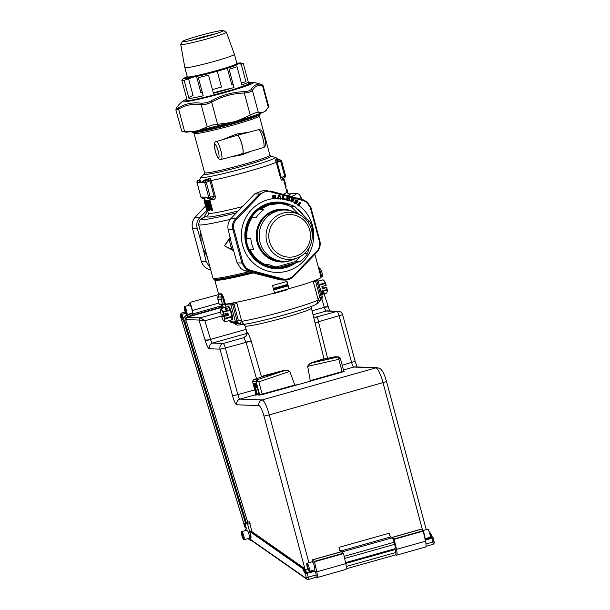<?xml version="1.0" encoding="UTF-8"?>
<svg xmlns="http://www.w3.org/2000/svg" width="610" height="610" viewBox="0 0 610 610"><rect width="100%" height="100%" fill="white"/><g stroke="black" fill="none" stroke-linecap="round" stroke-linejoin="round"><path stroke-width="0.91" d="M274.485 292.762A50.714 3.187 -15 0 0 288.66 288.766L287.493 284.405A50.714 3.187 165 0 1 273.318 288.4M286.715 281.5L287.493 284.405M287.668 289.315A37.652 2.364 165 0 1 286.189 289.758L286.12 289.506M286.189 289.758L286.342 289.064M287.889 285.884A50.714 3.187 165 0 1 273.715 289.88M287.531 285.137A49.944 3.134 165 0 1 273.501 289.094M286.57 189.222L287.066 189.657L286.57 189.222L286.586 189.618L286.128 189.13M287.066 189.657L287.432 191.761L286.7 189.321M287.607 191.685L287.462 192.158L287.127 191.647L285.732 187.605M287.478 191.578L287.462 192.158M285.205 182.733L283.65 178.006L286.128 186.546M285.221 185.15L285.587 184.738L286.037 186.553M285.587 187.079L285.434 185.211M285.236 185.143L285.373 184.677M286.692 191.448L286.944 191.952M285.602 187.56L285.099 184.769L285.526 184.632L283.498 178.082M285.739 186.439L285.594 186.912M285.541 186.424L285.396 186.896M287.089 191.487L286.555 189.458M285.747 187.682L283.238 178.311M284.977 184.815L283.215 178.227M283.055 194.308A40.725 2.554 -15 0 0 286.929 192.089L286.944 192.158M208.978 198.38L210.297 198.418L210.221 196.969L208.704 197.297L210.297 198.418L212.402 198.219L214.202 196.603L210.221 196.969L206.317 182.421L209.085 181.132L208.376 179.66L205.616 180.949L206.317 182.421L204.808 182.741L205.616 180.949L204.396 180.903L201.292 182.337L205.082 179.752L210.297 178.25L211.106 180.59L209.985 180.857L214.202 196.603L215.33 196.328C215.483 198.326 214.911 199.348 213.63 199.386L210.801 199.523L204.808 197.144L204.998 199.31M204.968 202.878L204.114 200.53L204.823 200.286L204.434 198.913L202.306 198.128A1.54 1.54 0 0 1 200.881 196.992L200.904 196.961M201.292 182.344L204.808 182.741L208.704 197.297L204.808 197.144L209.405 198.38L210.801 199.523M210.099 198.418A1.54 1.54 0 0 0 210.297 198.418L212.341 198.227L213.63 199.386M205.082 179.752L204.396 180.903L208.376 179.66L209.931 180.636L211.068 180.423M210.297 178.25L208.376 179.66M209.985 180.857L209.085 181.132M202.505 198.12L200.911 197L204.808 197.144L203.389 198.158M199.729 179.927L199.043 180.697L199.912 179.553L200.911 182.596L197.015 182.451L200.911 197L196.977 182.443L197.823 180.651L199.767 179.668M199.683 180.163L199.699 180.209C200.202 178.204 200.698 177.144 201.193 177.022A38.422 2.409 165 0 0 221.247 174.125A38.422 2.409 165 0 0 262.559 162.763A38.422 2.409 165 0 0 274.973 157.258C275.407 157.022 276.429 157.769 278.015 159.515L280.242 159.972L277.497 159.355L275.331 159.927L276.261 162.237L277.024 161.742L276.208 162.077M197.716 180.712A1.54 0.534 63.1 0 1 197.77 180.674A1.54 0.534 63.1 0 1 197.823 180.651L199.043 180.697L200.4 182.039A40.725 2.554 -15 0 0 201.224 182.07L200.911 182.596M277.497 159.355L278.015 159.507M283.185 178.242L282.216 180.064L283.017 178.318L284.725 177.449A1.54 0.534 -116.9 0 0 284.779 177.434A1.54 1.54 0 0 0 285.571 175.665L284.656 176L280.752 161.452L281.637 161.101L280.051 159.98L277.23 160.27L278.785 159.919M285.571 175.665L281.637 161.101M277.237 160.27L277.939 161.742L277.024 161.742L277.23 160.27L275.331 159.927M283.025 178.318L283.01 179.18M282.216 180.064C281.759 180.514 281.179 179.82 280.478 177.983L281.309 177.701L283.017 178.318L282.643 178.547M288.149 288.919L303.963 284.382A51.636 3.241 -15 0 0 321.043 277.237A51.636 3.241 -15 0 0 321.028 277.214L321.836 276.948L319.678 270.001L320.349 268.995L321.531 271.053L322.804 275.789L321.836 276.948M319.137 270.154L319.678 270.001L318.344 266.989L320.349 269.002L318.344 266.989M319.259 270.596L319.838 270.39M320.601 275.59A53.787 3.378 165 0 1 321.47 275.567M321.737 276.566A53.017 3.332 -15 0 0 320.845 276.513M223.801 304.55L222.429 304.062A53.787 3.378 165 0 1 219.173 303.963L220.111 304.504A53.017 3.332 -15 0 0 223.801 304.55L225.403 304.154A1.54 1.54 0 0 0 225.441 304.756L230.954 304.969L235.353 321.394L239.57 323.475L241.606 321.371A43.798 2.753 -15 0 0 304.306 305.175A43.798 2.753 -15 0 0 318.206 299.792L319.51 300.844L319.045 302.087L319.51 300.844M289.056 288.965L287.035 281.408A51.636 3.241 -15 0 1 272.54 285.488L274.561 293.044C251.877 299.129 235.49 302.827 225.403 304.154L223.512 297.093L221.872 294.165L222.734 297.306L223.512 297.093M225.326 303.871L224.198 303.879M222.772 297.962L223.428 297.985L225.014 303.91M222.429 304.062L221.163 299.327A53.787 3.378 165 0 1 217.862 299.205L219.135 303.94A53.787 3.378 165 0 0 219.173 303.963M219.127 303.933L217.862 299.197L217.854 296.826M222.871 298.93L221.163 299.327L221.148 296.94L222.734 297.306L224.335 304.413M218.601 293.829L218.586 293.646A51.636 3.241 -15 0 0 221.865 293.768M218.609 293.852L218.578 294.043A51.736 3.248 -15 0 0 221.872 294.165L221.148 296.94A53.169 3.34 165 0 1 217.862 296.818L218.586 293.646M285.693 187.247L285.571 186.782M286.349 189.268L285.968 188.932M286.06 189.077L286.319 189.565M278.8 199.028A36.577 35.769 92.2 0 0 277.946 198.921M273.814 198.669L275.057 198.715A36.577 35.769 92.2 0 0 273.875 198.7M250.969 151.295L241.834 154.856L231.198 156.816M236.97 135.588L236.154 134.154L222.65 139.675M236.154 134.154L249.276 132.118M192.768 131.615A36.577 2.295 -15 0 0 249.208 117.532A36.577 2.295 165 0 0 259.563 113.719M241.766 153.468L241.712 154.887M241.842 153.453L241.834 154.856M237.046 135.565L236.276 134.116M242.574 153.827A9.646 1.921 -105.7 0 0 242.62 153.811A9.646 1.921 -105.7 0 0 242.01 144.6A9.646 1.921 -105.7 0 0 237.381 135.237A9.646 1.921 -105.7 0 0 237.343 135.252M216.382 141.558L237.298 135.26A9.646 1.921 74.3 0 1 241.934 144.623A9.646 1.921 74.3 0 1 242.528 153.834L221.407 159.385A9.257 1.845 -105.7 0 0 220.828 150.54A9.257 1.845 -105.7 0 0 216.382 141.558C214.369 140.91 213.996 144.051 215.261 150.998C217.968 160.735 220.271 159.286 221.407 159.385M233.287 250.085L231.815 249.307L228.902 239.387L224.724 245.426L229.07 239.7L231.655 249.345L224.892 246.051L231.655 249.345M230.71 237.351L229.985 237.709L229.07 239.7M224.854 246.013L224.686 245.395L229.985 237.709M229.23 239.661L230.176 238.197M224.724 245.426L224.892 246.051L224.724 245.426M231.815 249.307L233.432 250.603L225.868 246.631M210.061 205.86L209.764 206.981L208.231 203.885L208.406 206.599C208.49 207.644 208.338 207.69 207.972 206.729L208.162 206.691C208.315 207.575 208.422 207.484 208.46 206.432C208.422 207.484 208.315 207.575 208.162 206.691L208.33 205.852M210.175 207.11L208.269 203.587M211.456 209.855L209.016 200.728L208.62 200.781L209.992 205.898C210.336 207.087 210.259 207.446 209.764 206.981M208.62 200.781L209.016 200.728M208.872 206.386L209.314 206.577L208.872 206.386L209.192 210.297L209.84 210.442L209.596 206.92L208.666 206.317L210.953 209.924L211.716 210.054L210.953 209.924M208.246 204.563L207.133 200.4L206.188 200.736L207.972 206.729M209.108 210.381L208.612 210.191L208.666 206.317M206.203 200.72L207.019 200.316L206.554 200.713M206.607 200.842L208.162 206.691M208.506 203.016L208.262 203.458M209.962 205.326L209.909 206.836M209.619 204.625L208.635 202.695L208.292 203.549M208.628 200.499L209.138 200.431M207.598 210.336L205.074 200.926M207.613 210.412L205.021 200.728M204.381 200.797L204.823 203.282L204.175 200.423M204.396 200.461L206.744 210.183L207.492 210.297M206.897 210.153L206.02 207.728M206.874 210.092L205.959 207.522L206.744 210.183L207.369 210.282M207.141 210.267L205.501 205.776M204.342 200.827L205.303 205.052M205.555 205.456L206.058 205.478M204.777 199.943L204.304 200.309M205.593 205.151L205.059 201.43M205.212 200.858L204.808 200.301M207.179 209.352L205.707 205.585M209.87 200.027L209.161 200.591L211.655 209.916L212.562 210.076L209.87 200.027M204.823 200.286L204.335 200.438M208.65 210.412L205.73 200.507L208.65 210.412M208.117 210.389L205.318 200.492M209.985 210.717L209.215 210.549L209.985 210.717M212.623 210.397L211.586 210.297L212.623 210.397M205.555 206.043L195.269 217.145L195.36 217.938M206.904 210.374L200.057 217.328L195.269 217.145C192.577 220.309 191.631 223.977 192.455 228.148L192.882 227.621M200.057 217.328C197.022 220.477 196.085 224.144 197.236 228.331L192.455 228.148L201.391 261.507L201.979 261.576M197.236 228.331L203.031 248.461L206.18 261.69L201.391 261.507C202.794 265.625 205.433 268.286 209.299 269.49L209.23 269.475M206.18 261.69L210.175 267.828M201.186 241.583L200.576 231.998M235.963 213.02A49.212 3.088 165 0 1 203.953 217.381L207.591 210.694M207.278 257.023L203.031 248.461M178.707 104.928L182.337 101.329A37.035 2.326 165 0 0 207.987 97.013A37.035 2.326 165 0 0 253.455 82.266L261.751 84.462L263.123 85.652L268.774 106.735L264.915 111.424L262.834 112.423L258.343 112.492C256.726 112.263 254.027 113.155 250.237 115.153L237.778 120.65L231.045 122.549L212.76 124.966L207.125 126.918L201.193 104.79L207.27 103.982L211.67 102.213L210.862 101.008L207.011 102.632L201.643 103.273C193.202 102.083 185.547 103.563 178.677 107.711C176.519 108.923 175.825 108.9 176.587 107.634L178.745 104.889L176.587 107.634M210.862 101.008C221.239 95.244 232.311 92.125 244.076 91.653C247.805 91.416 250.184 90.638 251.213 89.312C253.996 85.004 257.412 83.364 261.461 84.394L261.751 84.462M207.125 126.918L198.662 130.502L194.003 131.402L184.555 131.28L178.623 109.152C185.425 105.004 192.943 103.555 201.193 104.79L201.643 103.273M176.374 107.886L175.878 109.922L178.623 109.152L178.677 107.711M213.782 92.743L219.249 91.752M263.123 85.652L262.483 85.53C258.404 84.447 255.049 86.056 252.41 90.364C251.244 91.767 248.544 92.651 244.305 93.025L244.076 91.653M258.343 112.492L252.41 90.364L251.213 89.312M268.415 107.657L262.483 85.53L261.461 84.394M184.555 131.28L182.184 131.196M175.878 109.93L181.742 131.089M181.719 131.089L186.027 132.225L194.003 131.402M231.045 122.549L198.662 130.502M237.778 120.65C249.52 117.25 257.87 114.512 262.834 112.423M264.915 111.424L266.364 110.219M189.42 38.659A21.327 1.342 165 0 1 210.74 32.734A21.327 1.342 165 0 1 223.512 30.5A21.327 1.342 165 0 1 216.519 33.52A21.327 1.342 165 0 1 194.01 39.726A21.327 1.342 165 0 1 182.382 41.518A21.327 1.342 165 0 1 189.42 38.659M190.678 40.481A23.637 1.487 165 0 1 215.803 33.748M223.512 30.5L226.325 32.116A23.637 1.487 165 0 1 226.394 32.185A23.637 1.487 165 0 1 218.578 35.464A23.637 1.487 165 0 1 194.232 42.204A23.637 1.487 165 0 1 180.735 44.423A23.637 1.487 165 0 1 180.758 44.324L182.382 41.518M226.394 32.185L234.423 54.328A25.666 1.609 165 0 1 234.431 54.336A25.666 1.609 165 0 1 225.936 57.889A25.666 1.609 165 0 1 199.569 65.194A25.666 1.609 165 0 1 184.845 67.618A25.666 1.609 165 0 1 184.845 67.611L180.735 44.423M184.845 67.618L187.308 76.807A25.666 1.609 -15 0 0 202.032 74.374A25.666 1.609 -15 0 0 228.399 67.069A25.666 1.609 -15 0 0 236.886 63.524L234.431 54.336M236.878 63.47L237.748 63.974A26.428 1.662 165 0 1 229.085 67.718A26.428 1.662 165 0 1 201.201 75.411A26.428 1.662 165 0 1 186.79 77.63L187.293 76.761M196.542 76.463L200.926 92.827L202.306 92.438M212.433 89.586L221.491 87.032L217.267 71.263M186.652 98.362A31.888 2.005 -15 0 0 186.66 98.416A31.888 2.005 -15 0 0 186.683 98.462L181.81 80.276A31.888 2.005 -15 0 0 184.121 80.36L188.993 98.553A31.888 2.005 -15 0 0 203.214 95.8L198.334 77.615A31.888 2.005 -15 0 0 208.551 75.106L213.424 93.292A31.888 2.005 -15 0 0 233.988 87.504L229.116 69.311A31.888 2.005 -15 0 0 232.837 68.129A31.888 2.005 165 0 0 237.015 66.719L241.888 84.904A31.888 2.005 -15 0 0 248.262 81.908A31.888 2.005 -15 0 0 248.232 81.862L243.359 63.676L239.905 64.126A29.966 1.883 165 0 0 241.019 62.998L243.146 63.562A31.888 2.005 165 0 1 243.359 63.676M232.494 87.962A31.888 2.005 -15 0 0 213.309 92.88M233.119 84.249L231.701 84.523L227.347 68.274M241.293 82.67L245.921 81.778L241.087 63.722M236.916 63.493L240.904 63.577M236.833 63.326A29.966 1.883 165 0 1 241.019 62.998M187.255 76.608L183.473 78.415L184.86 78.85L190.938 77.92L184.121 80.36M188.711 97.493L193.027 95.419L188.498 78.53M188.459 78.37L188.33 77.889M181.81 80.276L183.473 78.415M183.366 78.553L187.072 77.15M249.986 270.138L246.249 268.27L243.024 263.116L233.927 229.169C232.913 225.487 233.744 222.261 236.405 219.478L260.63 194.399C263.154 191.807 266.296 190.922 270.07 191.746L303.383 200.614L306.876 202.474L310.345 207.636L319.442 241.59C320.105 245.25 319.282 248.483 316.964 251.274L292.739 276.353C289.88 278.923 286.731 279.807 283.299 279.014L249.986 270.138L249.787 271.015L245.555 268.903L241.88 263.032L243.024 263.116M280.303 279.914L244.999 270.832L240.927 268.652L237.092 262.849L241.88 263.032L232.944 229.673L233.927 229.169M237.092 262.849L231.304 242.719L228.155 229.49L232.944 229.673C231.792 225.487 232.73 221.819 235.765 218.67L236.405 219.478M228.155 229.49C227.37 225.319 228.308 221.651 230.976 218.487L235.765 218.67L259.563 194.026L260.63 194.399M270.07 191.746L270.283 190.999L303.056 199.729L303.383 200.614M230.976 218.487L254.774 193.843L259.563 194.026L267.645 190.64M293.227 276.734L284.832 280.082L282.521 279.731L283.299 279.014M293.25 276.704L292.739 276.353L293.25 276.704L317.048 252.067L316.964 251.274M319.869 241.064L319.442 241.59M270.291 191.006L303.025 199.722L307.021 201.819L310.932 207.705L310.345 207.636M298.694 205.57L300.326 202.573L299.35 202.322L298.099 204.945M300.433 203.107L298.9 205.875L297.939 205.623L297.993 204.808A37.035 36.219 -87.8 0 0 295.53 203.229L295.751 202.703L297.032 202.97L297.001 201.902L297.413 202.146L298.023 201.43L295.926 199.767L294.249 202.871L294.92 203.687L295.53 203.229M272.8 197.739L273.341 198.601L272.708 195.703L275.346 195.475L275.69 195.962C275.606 197.137 275.217 197.32 274.508 196.496L275.69 195.962M273.928 196.611L273.951 197.678L273.745 196.664L274.508 196.496M274.134 197.632L275.674 197.51L274.805 197.388M298.9 205.524L299.075 205.593A37.035 36.219 -87.8 0 1 302.4 208.429A37.035 36.219 -87.8 0 1 303.887 260.775A37.035 36.219 -87.8 0 1 252.685 262.392A37.035 36.219 -87.8 0 1 243.146 223.862A37.035 36.219 -87.8 0 1 273.242 198.646L275.979 198.41L275.857 197.327M272.594 196.725L272.96 197.762L273.051 196.71L273.044 197.693C273.974 199.127 274.851 199.18 275.682 197.838L275.979 198.41A37.035 36.219 -87.8 0 1 277.634 198.372L278.419 195.261L277.619 198.448L277.931 199.089L279.784 198.761L280.829 199.234L281.065 198.547A37.035 36.219 -87.8 0 1 282.453 198.708L282.613 195.703L282.75 199.47L284.931 199.867L285.343 199.234A37.035 36.219 -87.8 0 1 286.624 199.539L287.119 196.618L286.83 200.332L288.949 200.98L286.723 199.927L287.333 196.824L289.659 197L289.834 198.006L289.033 198.212L289.399 198.753L289.132 198.273M281.065 198.547L279.845 195.33L278.419 195.261M282.613 195.703L283.597 195.482L283.802 198.296L285.038 198.57L285.343 199.226M289.491 196.923L287.119 196.618M289.399 198.753L288.949 200.98M291.488 198.067L290.665 200.865L291.915 197.846L293.967 198.761L294.028 199.76L293.212 199.867L293.509 200.438L293.296 199.935M293.517 200.438L292.983 201.239L292.06 200.827L291.336 201.91L290.665 200.865A37.035 36.219 -87.8 0 0 289.43 200.408M272.708 195.703L275.346 195.475M283.437 198.372L283.315 196.016L283.192 198.38L283.802 198.296M283.612 198.303L283.924 195.932M283.192 198.38L284.748 199.104L282.887 199.012L283.315 196.016M282.887 199.012L283.048 195.97M299.457 202.451L297.962 205.219L299.35 202.322M298.458 205.478L299.838 202.939M289.414 197.167L289.27 197.739L287.661 197.686L288.743 199.005L287.775 198.708L287.386 199.317L288.812 200.454L287.013 199.905L287.516 196.946L289.308 197.495M287.013 199.905L286.83 200.332M287.821 199.874L288.721 200.149M290.795 200.972L291.618 198.174M292.091 197.892L293.806 198.654M293.7 198.89L293.494 199.439L291.908 199.188L292.83 200.614L291.9 200.202L291.016 201.285L291.984 198.128M291.847 198.448L293.562 199.211M275.85 198.387L273.341 198.601M279.784 198.761L278.961 198.723M288.965 200.858L287.005 199.996M296.094 199.836L297.718 200.789M297.588 201.01L297.329 201.529L295.774 201.094L296.536 202.604L295.659 202.085L294.66 203.038L295.964 200.057M294.66 203.038L295.644 200.194L297.421 201.308M295.644 200.194L294.508 202.878M254.774 193.843L263.284 190.472M282.704 195.497L283.909 195.818M289.376 197.251L289.933 197.396M284.351 203.786A32.429 31.712 92.2 0 0 249.284 220.157A32.429 31.712 92.2 0 0 255.491 259.021A32.429 31.712 92.2 0 0 292.8 263.634M287.935 197.335L288.484 197.594M289.369 198.029L289.765 198.235M291.847 199.401L293.318 200.339M296.056 202.314L296.978 203.069M279.304 195.589L280.775 198.601L279.578 195.467L278.839 195.566L278.084 198.601L279.837 198.204L280.501 198.723M278.084 198.601L278.839 195.566M288.736 199.104L287.767 198.799L288.736 199.104M274.729 196.321L273.326 196.687L273.524 197.701L273.562 196.611L274.729 196.321M277.916 198.959L277.855 198.456L277.916 198.959M282.758 199.348L284.931 199.737L282.758 199.348M289.041 198.143L287.996 197.442L289.262 197.831L289.498 198.281L289.041 198.143M293.227 199.798L292.266 198.99L293.227 199.798M295.133 203.244L295.492 202.39L295.133 203.244M297.017 201.841L296.147 200.942L297.017 201.841M275.163 220.538A21.327 20.862 -87.8 0 1 304.657 221.033A21.327 20.862 -87.8 0 1 304.123 251.19A21.327 20.862 -87.8 0 1 274.63 250.695A21.327 20.862 -87.8 0 1 275.163 220.538M273.12 218.86A23.637 23.111 -87.8 0 1 299.319 214.598A23.637 23.111 -87.8 0 1 305.206 252.83A23.637 23.111 -87.8 0 1 297.695 257.794A23.637 23.111 -87.8 0 1 269.734 248.689A23.637 23.111 -87.8 0 1 273.12 218.86M297.695 257.794L293.524 259.494A25.666 25.102 -87.8 0 1 283.299 261.309A25.666 25.102 -87.8 0 1 260.813 244.846A25.666 25.102 -87.8 0 1 266.837 217.221A25.666 25.102 -87.8 0 1 285.221 210.015A25.666 25.102 -87.8 0 1 295.286 212.593L299.319 214.598M285.221 210.015L283.238 209.939A25.666 25.102 92.2 0 0 264.854 217.145A25.666 25.102 92.2 0 0 258.823 244.77A25.666 25.102 92.2 0 0 281.309 261.233L283.299 261.309M291.176 260.317A26.428 25.849 -87.8 0 1 260.249 249.719A26.428 25.849 -87.8 0 1 264.168 216.588A26.428 25.849 -87.8 0 1 293.006 211.594M298.824 214.354L290.978 206.432L294.912 206.577A31.888 31.186 -87.8 0 0 284.428 203.786L279.144 203.557L269.063 204.876L259.929 209.436L263.863 209.581A31.888 31.186 -87.8 0 0 260.234 212.654A31.888 31.186 92.2 0 0 256.238 217.473L252.304 217.328A31.888 31.186 92.2 0 0 246.898 238.426L250.832 238.571A31.888 31.186 92.2 0 0 253.691 249.261L249.757 249.109A31.888 31.186 92.2 0 0 264.915 264.42L268.85 264.565A31.888 31.186 92.2 0 0 279.342 267.355L275.407 267.21A31.888 31.186 92.2 0 0 276.749 267.287A31.888 31.186 92.2 0 0 278.099 267.31M294.912 206.577L310.071 221.887A31.888 31.186 -87.8 0 1 312.938 232.57L312.274 235.582M312.053 232.54L312.938 232.57M304.443 253.554L307.531 253.668A31.888 31.186 -87.8 0 1 303.528 258.488A31.888 31.186 92.2 0 1 299.906 261.56L279.342 267.355M294.683 261.781A31.888 31.186 92.2 0 0 298.862 258.312A31.888 31.186 92.2 0 0 300.745 256.276M291.649 207.11A31.888 31.186 92.2 0 0 278.778 203.549M279.144 203.557L278.412 203.534A31.888 31.186 92.2 0 0 255.56 212.478A31.888 31.186 92.2 0 0 248.072 246.814A31.888 31.186 92.2 0 0 276.017 267.264L276.749 267.287M307.775 221.796L310.071 221.887M309.354 247.317L307.531 253.668M276.383 267.271A31.888 31.186 92.2 0 0 277.359 267.279M280.165 267.134A31.888 31.186 92.2 0 0 290.162 264.382M276.307 266.951L295.972 261.415L299.906 261.56M279.715 267.256A31.888 31.186 92.2 0 0 292.022 263.856M185.806 315.721L189.901 314.562A3.073 0.61 74.3 0 1 189.748 314.02M188.101 305.511L190.114 302.636L192.516 310.482L192.928 313.875L191.7 315.477M189.984 302.392L218.418 294.668M190.816 313.532L191.189 315.622M185.76 313.265L181.841 314.371L181.864 312.96L181.162 313.403L180.987 314.676L181.91 317.696L182.764 317.368L181.841 314.371L180.514 315.279L180.728 316.971L244.999 527.269M187.125 314.539L185.211 316.681L184.96 317.818L185.722 319.892A3.073 0.61 74.3 0 1 186.5 321.813L247.751 522.221M250.58 535.191L247.141 522.389L244.587 523.815L245.845 527.536M190.625 313.776L187.727 314.592L185.631 315.904M244.587 523.815L246.135 523.38M246.623 528.046L244.915 526.979L245.563 527.002M181.75 312.991L180.758 313.921A1.54 1.487 37.9 0 0 180.514 315.279M181.826 314.318L180.987 314.676M220.179 307.455L219.829 306.296M220.69 307.31L222.01 304.687M192.928 313.875L221.918 305.709M236.512 302.263L236.932 303.452L232.662 304.588L237.061 321.012L229.879 321.188L229.688 320.463M237.099 322.492A1.54 1.54 0 0 1 236.749 322.515L238.418 320.7L233.981 304.161L231.983 303.117L232.662 304.588L230.954 304.969A1.54 1.502 92.2 0 1 231.747 303.178M229.657 320.471L229.879 321.188A1.54 1.502 -87.8 0 0 231.274 322.316L234.316 323.43C238.617 325.938 235.513 324.947 242.574 324.726L237.061 322.499M237.168 322.469L237.061 321.012L241.369 319.991L241.606 321.371C242.391 323.567 243.741 324.482 245.655 324.123C257.717 322.164 286.517 314.722 302.857 309.346M225.441 304.146A1.54 1.502 92.2 0 0 225.479 304.764L226.104 307.104M236.749 322.515L232.105 322.347M245.411 324.185L242.734 324.703M243.039 324.627L239.57 323.475L234.4 323.285M316.575 303.993L318.329 302.979L321.394 298.748L321.264 297.291L322.332 296.887M245.304 324.207C263.444 321.211 311.169 308.065 316.681 303.925L318.206 299.8L313.372 281.919L315.538 281.187L315.507 280.31M318.359 302.957L319.045 302.087M316.552 279.891L316.864 280.875L315.538 281.187L319.968 297.726L321.264 297.291L316.864 280.875L317.932 280.47A1.54 1.502 -87.8 0 0 317.284 279.578A1.54 1.54 0 0 1 317.962 280.478L322.362 296.902A1.54 1.54 0 0 1 321.401 298.748L319.968 297.726L317.81 298.458M313.197 281.202L313.372 281.919M321.295 298.778L319.465 300.974M272.883 293.502L272.952 293.768A43.798 2.753 -15 0 0 287.745 289.597L287.6 289.079M255.56 386.648L256.551 386.374L255.544 386.656L255.483 385.924L254.622 386.115A0.77 0.755 92.2 0 0 255.544 386.656A0.77 0.77 0 0 1 255.315 386.679L255.262 386.679M256.337 385.688L255.483 385.924L253.829 383.156L256.375 394.251L257.229 394.06L255.567 387.838L254.187 386.099L255.506 386.656L255.567 387.838L255.506 386.656M257.397 386.732L256.917 386.206L257.115 386.938M256.169 383.751L255.689 383.225L253.829 383.156L255.14 383.713L255.201 384.887L255.163 383.705M254.904 383.728L255.819 383.766M255.887 383.957L256.482 386.191A0.77 0.755 92.2 0 0 257.039 386.732A0.77 0.77 0 0 1 256.467 386.183L255.773 383.606M262.163 394.197L258.861 395.211L262.33 394.556L262.14 394.106L259.159 394.639L256.917 386.206L256.467 386.183M256.375 394.251L255.933 394.174M253.455 379.725L252.555 381.563L255.948 394.235A0.77 0.755 92.2 0 1 255.422 395.181L257.565 394.815L257.229 394.06L258.884 393.595M252.563 381.563L256.124 381.7L257.092 379.832L256.124 381.7L258.853 381.837L257.115 379.839M294.691 385.055L262.14 394.106L258.853 381.837L289.803 371.391L294.813 385.116L289.803 371.391C287.211 370.468 284.496 370.514 281.683 371.528L263.314 376.309M289.902 371.353C287.219 370.11 284.481 369.995 281.675 371.025L281.683 371.528L257.092 379.832L253.539 379.694L263.497 376.24L263.741 375.676L263.116 376.37M281.675 371.025L263.741 375.676M253.493 379.702L252.555 381.563L253.493 379.702L263.383 376.271M252.555 381.578L255.895 394.22L255.605 395.021L257.534 394.38M310.254 380.762L307.692 366.351L338.817 359.313L338.428 356.919L338.809 356.888L334.867 356.789L324.375 359.092L313.06 362.698C310.856 363.217 309.064 364.437 307.692 366.351L310.254 380.762L307.623 381.936A33.123 2.082 -15 0 1 297.886 384.674L294.813 385.116M251.175 340.876L246.036 342.134L243.733 337.696C246.387 336.674 247.462 334.768 246.951 331.962C247.98 332.808 249.391 335.774 251.175 340.876L261.507 376.927M307.592 366.374C308.858 364.162 310.559 362.805 312.686 362.302L313.7 362.515L338.428 356.919L335.119 356.751M313.06 362.698L312.686 362.302M324.398 359.092L323.818 358.756L313.304 362.111M343.682 370.979L342.103 371.574L338.817 359.313L340.205 358.017L338.458 356.926L340.205 358.017M307.623 381.936L342.34 372.016L342.103 371.574L310.322 380.655M254.736 389.874L237.847 394.632L225.342 347.967L251.221 341.028M225.86 314.859L204.876 320.768L198.967 320.059L200.233 317.787L186.759 317.291L185.524 319.556L198.967 320.059L204.998 339.793C205.921 340.212 207.774 340.075 210.557 339.373A4.613 0.915 -105.7 0 0 212.493 343.079L223.191 343.483A4.613 0.915 -105.7 0 1 225.342 347.967L220.035 349.156A4.613 4.506 -87.8 0 1 223.191 343.483L243.733 337.696L245.761 336.057M199.188 319.991L200.37 317.779L204.876 320.768L210.557 339.373A4.613 0.496 -17 0 0 205.471 341.333A9.219 1.838 -105.7 0 0 209.329 348.752A4.613 4.506 -87.8 0 1 212.493 343.079L246.958 333.373M186.782 317.284L221.216 307.585L223.878 307.684A3.843 0.762 74.3 0 1 222.292 304.672M220.37 306.144L220.721 307.303M247.172 522.389L249.284 521.794L251.991 531.699M249.315 521.779L247.141 522.389L245.235 524.272L246.295 529.022L245.662 529L245.761 530.486M248.422 538.516A4.613 0.915 -105.7 0 0 249.17 539.575L250.603 540.536L249.719 536.144L250.428 536.64L250.489 535.214M305.511 570.495L306.006 571.067M327.966 306.83L324.352 307.318C326.968 306.502 328.012 305.823 327.494 305.282M324.101 293.867L329.636 310.94M327.593 358.383L318.443 321.737L314.989 323.064M314.951 322.911L318.443 321.737C318.084 319.038 317.413 317.528 316.445 317.215L315.5 317.375M342.34 372.016L344.231 371.299L342.134 371.673M342.485 552.584A4.613 0.915 -105.7 0 0 341.989 551.981L340.639 551.036A3.843 0.762 74.3 0 1 339 547.361L340.243 551.989M340.639 551.036L390.796 536.907A3.843 0.762 74.3 0 1 389.157 533.239L339 547.361M395.783 554.749L395.905 552.477L394.975 548.741A4.613 0.915 -105.7 0 0 394.67 544.341L394.113 542.259A4.613 0.915 -105.7 0 0 392.146 537.852L341.989 551.981M390.796 536.907L392.146 537.852M316.148 577.274L316.483 577.51A7.686 1.533 -105.7 0 0 316.887 577.617A7.686 1.533 -105.7 0 0 316.788 571.822L314.546 561.734L312.167 559.896L341.165 551.722A3.073 0.61 -105.7 0 1 341.325 551.768L312.335 559.934L312.213 562.214M316.887 577.617L345.885 569.45A7.686 1.533 -105.7 0 0 345.779 563.655L343.537 553.567L341.325 551.768M396.21 555.047C397.255 555.451 397.354 553.552 396.515 549.366L394.129 538.92L423.119 530.753L425.505 541.2A7.686 1.533 -105.7 0 1 425.612 546.995L396.614 555.161L395.875 554.818M251.289 536.038L250.23 536.716L251.076 539.919M303.208 569.626L302.469 568.39L303.193 568.184A3.073 0.61 -105.7 0 1 303.933 569.42A1.54 0.785 -22.6 0 1 305.313 569.671L306.151 571.791L304.741 571.356L303.933 569.42L303.208 569.626L304.375 572.424L305.541 573.598L306.296 578.41L251.038 539.842M250.245 536.51L251.068 537.303L249.726 531.478L250.451 531.272A1.54 1.464 -55 0 1 251.671 531.47L304.405 568.383L305.313 569.671A1.54 0.785 -22.6 0 1 305.343 569.854M302.469 568.39L249.726 531.478M304.741 571.356L306.205 572.63L306.647 572.569L306.113 571.593M306.494 572.599L304.375 572.424M316.056 577.212L316.178 574.933L315.355 571.219L314.813 570.975M394.129 538.92L391.772 537.593M423.119 530.753L421.053 529.312A3.073 0.61 -105.7 0 0 420.892 529.266L391.902 537.433M430.21 536.098L430.851 535.832L430.851 537.517L432.307 537.105L433.108 537.669L425.292 540.246M433.923 541.337A1.54 0.404 -12.5 0 1 433.977 541.413C434.549 542.687 434.19 543.678 432.917 544.379A3.073 0.61 74.3 0 0 432.871 542.061A1.54 0.404 -12.5 0 0 433.977 541.413L433.108 537.669M432.307 537.105L430.767 533.689L430.042 533.895L430.851 535.832M429.326 531.958L430.767 533.689M425.2 539.835L430.851 537.517L426.436 539.537M429.875 537.357L429.714 538.195M431.941 536.487L430.149 537.12M429.371 537.082L429.638 537.913M305.541 573.598L315.355 571.219M424.964 538.767L429.074 537.608A4.224 0.839 -105.7 0 0 429.166 537.555L430.05 537.303A4.224 0.839 -105.7 0 0 430.202 535.992A4.224 0.839 -105.7 0 0 429.066 531.371A4.224 0.839 -105.7 0 0 428.586 530.265A4.224 0.839 -105.7 0 0 427.907 529.289L427.015 529.541A4.224 0.839 -105.7 0 0 426.786 529.472L422.867 530.578M424.918 538.561A4.224 0.839 -105.7 0 0 423.828 532.843A4.224 0.839 -105.7 0 0 423.447 531.95M427.511 529.404A4.224 0.839 -105.7 0 1 427.587 529.282L426.886 529.48M186.881 314.508L184.891 310.322L184.464 306.571L185.356 306.319A4.224 0.839 74.3 0 1 185.44 306.266A4.224 0.839 74.3 0 1 185.676 306.334L184.784 306.578L185.432 311.146L186.927 314.592L187.819 314.341A4.224 0.839 74.3 0 1 187.735 314.402A4.224 0.839 74.3 0 1 187.628 314.394M184.784 306.578A4.224 0.839 74.3 0 1 186.995 312.564A4.224 0.839 74.3 0 1 186.927 314.592M185.44 306.266L189.786 305.038A4.224 0.839 74.3 0 1 191.09 306.944A4.224 0.839 74.3 0 1 192.234 311.085A4.224 0.839 74.3 0 1 192.081 313.174L187.735 314.402M186.607 314.585A4.224 0.839 74.3 0 1 185.928 313.609A15.364 15.364 0 0 1 184.433 308.942A15.364 8.052 171.4 0 0 184.891 310.322M184.395 308.599A4.224 0.839 74.3 0 1 184.311 307.882A4.224 0.839 74.3 0 1 184.464 306.571M309.354 571.204L307.364 567.018L306.937 563.266L307.829 563.015A4.224 0.839 74.3 0 1 307.913 562.961A4.224 0.839 74.3 0 1 308.149 563.03L307.257 563.274L307.905 567.841L309.407 571.288L310.292 571.036A4.224 0.839 74.3 0 1 310.208 571.097A4.224 0.839 74.3 0 1 310.101 571.09M307.257 563.274A4.224 0.839 74.3 0 1 309.468 569.26A4.224 0.839 74.3 0 1 309.407 571.288M307.913 562.961L312.267 561.734A4.224 0.839 74.3 0 1 313.563 563.64A4.224 0.839 74.3 0 1 314.707 567.78A4.224 0.839 74.3 0 1 314.554 569.87L310.208 571.097M309.087 571.28A4.224 0.839 74.3 0 1 308.401 570.304A15.364 15.364 0 0 1 306.914 565.638A15.364 8.052 171.4 0 0 307.364 567.018M306.876 565.295A4.224 0.839 74.3 0 1 306.792 564.578A4.224 0.839 74.3 0 1 306.937 563.266M186.515 317.383A3.073 2.997 -134.9 0 1 187.872 316.552L223.054 306.647M185.226 318.977A3.073 2.997 -134.9 0 1 185.501 318.473M308.103 569.679A3.073 0.709 167 0 1 305.618 569.687L305.991 571.288M395.57 545.104L394.906 545.294M315.835 567.567L314.722 567.88M305.618 569.687L305.183 569.382M227.919 306.601A6.916 1.373 74.3 0 1 227.934 306.594A7.152 1.426 74.3 0 1 228.003 306.487A7.152 1.426 74.3 0 1 229.268 307.12A7.152 1.426 74.3 0 1 232.174 315.37A7.152 1.426 74.3 0 1 231.8 319.96A7.152 1.426 74.3 0 1 231.708 319.899M231.991 316.895A6.916 1.373 74.3 0 1 231.686 319.907L231.831 319.861A6.916 1.373 74.3 0 0 231.754 314.699A6.916 1.373 74.3 0 0 229.078 307.379A6.916 1.373 74.3 0 0 228.079 306.548L227.934 306.594A6.916 1.373 74.3 0 1 227.957 306.586L221.133 308.507A6.916 1.373 74.3 0 1 221.27 308.515L221.827 310.177A6.146 1.22 74.3 0 1 223.527 314.226L223.443 312.167L230.275 310.238L231.914 316.346L225.082 318.275L224.122 316.445A6.146 1.22 74.3 0 1 224.579 320.448L225.159 318.824L231.991 316.895L231.663 319.907L224.838 321.836A6.916 1.373 74.3 0 1 224.701 321.828L223.298 320.395A6.146 1.22 74.3 0 1 221.605 316.354L225.929 315.126L225.54 313.662M223.527 314.226L221.011 314.127A6.146 1.22 74.3 0 1 220.546 310.132L221.133 308.507M220.599 309.834L221.827 310.177L223.229 311.611A6.916 1.373 74.3 0 1 223.443 312.167M224.122 316.445L221.605 316.354M223.298 320.395L224.579 320.448M224.838 321.836L224.571 320.517M225.082 318.275A6.916 1.373 74.3 0 1 225.159 318.824M223.603 314.211L227.896 312.999L228.491 315.225L224.206 316.43M230.275 310.238A6.916 1.373 74.3 0 1 231.914 316.346M221.27 308.515L228.094 306.594A6.916 1.373 74.3 0 1 228.933 307.425A6.916 1.373 74.3 0 1 230.061 309.689L223.229 311.611M228.094 306.594L230.061 309.689M227.072 313.235L227.347 315.179L228.491 315.225M227.347 315.179L226.249 315.446L226.798 315.156L226.539 313.38M225.395 309.491A1.151 0.625 -8.2 0 0 226.676 309.476A1.151 0.625 -8.2 0 0 227.316 308.79A1.151 0.625 -8.2 0 0 226.958 308.416A1.151 0.625 -8.2 0 0 225.685 308.439A1.151 0.625 -8.2 0 0 225.037 309.117A1.151 0.625 -8.2 0 0 225.395 309.491M226.249 315.446L226.798 315.156L225.929 315.126M319.228 285.183L325.29 283.475L326.205 285.305A6.146 1.22 -105.7 0 0 324.512 281.256L325.077 282.926L319.076 284.611M321.729 294.538L326.678 293.143L327.257 291.519A6.146 1.22 -105.7 0 0 326.8 287.523L322.476 288.751L321.882 286.525L326.167 285.32M326.769 287.539L326.929 289.582L320.86 291.29M327.257 291.519L327.006 290.131A6.916 1.373 -105.7 0 0 326.929 289.582M325.29 283.475A6.916 1.373 -105.7 0 0 325.077 282.926M318.161 281.218L323.109 279.83L324.512 281.256M323.109 279.83A6.916 1.373 -105.7 0 0 322.972 279.822L318.153 281.179M324.055 280.661L324.467 281.187M322.271 287.989L326.8 287.523M327.006 290.131L321.005 291.824M323.841 292.739A1.151 0.503 -21.4 0 1 322.705 293.334A1.151 0.503 -21.4 0 1 321.836 293.166A1.151 0.503 -21.4 0 1 321.988 292.754A1.151 0.503 -21.4 0 1 323.125 292.159A1.151 0.503 -21.4 0 1 323.986 292.327A1.151 0.503 -21.4 0 1 323.841 292.739M244.038 539.621L242.048 535.435L241.621 531.684L242.513 531.432A4.224 0.839 74.3 0 1 242.597 531.379A4.224 0.839 74.3 0 1 242.833 531.447L241.941 531.699A4.224 0.839 74.3 0 1 244.152 537.677A4.224 0.839 74.3 0 1 244.091 539.705L244.976 539.453A4.224 0.839 74.3 0 1 244.892 539.514A4.224 0.839 74.3 0 1 244.785 539.507M241.56 533.712A4.224 0.839 74.3 0 1 241.476 532.995A4.224 0.839 74.3 0 1 241.621 531.684M242.597 531.379L246.951 530.151A4.224 0.839 74.3 0 1 248.247 532.057A4.224 0.839 74.3 0 1 249.391 536.205A4.224 0.839 74.3 0 1 249.238 538.287L244.892 539.514M241.941 531.699L242.589 536.259L244.091 539.705M243.764 539.697A4.224 0.839 74.3 0 1 243.085 538.721A15.364 15.364 0 0 1 241.476 532.995M285.442 185.326L285.358 184.891M288.797 194.041A43.264 2.714 165 0 1 288.324 195.703M207.613 215.795A43.264 2.714 -15 0 0 237.755 211.09M207.53 215.871L207.53 215.871C207.941 215.993 208.185 215.086 208.254 213.164A40.725 2.554 -15 0 0 241.88 206.767M280.478 177.983L276.261 162.237A40.725 2.554 165 0 1 265.053 166.339A40.725 2.554 165 0 1 211.106 180.59L215.33 196.328M201.193 177.022L204.319 173.926A34.579 2.173 -15 0 0 222.368 171.319A34.579 2.173 -15 0 0 259.54 161.093A34.579 2.173 -15 0 0 270.718 156.129L269.894 155.222L259.357 115.9L259.616 114.695L261.286 112.606M204.319 173.926L204.579 172.721A33.809 2.12 -15 0 0 223.969 169.519A33.809 2.12 -15 0 0 258.709 159.896A33.809 2.12 -15 0 0 269.894 155.222M277.939 161.742L280.752 161.452A1.54 0.572 -95.8 0 0 280.051 159.98M282.872 178.402L284.779 177.434A1.54 0.534 -116.9 0 0 284.656 176L281.309 177.701L277.092 161.955M299.213 198.662A53.017 3.332 -15 0 0 301.027 197.205C299.449 194.712 299.464 192.905 292.762 193.591A49.212 3.088 -15 0 1 291.412 196.534M218.601 293.936L214.659 279.685A51.858 3.256 -15 0 0 251.915 272.739M214.659 279.685L213.79 279.189A52.567 3.302 -15 0 0 250.611 272.38M214.865 279.982A51.636 3.241 -15 0 0 252.952 273.021M320.372 271.465L321.531 271.053L320.349 269.002M319.327 270.855A53.787 3.378 165 0 1 320.12 270.832M288.988 288.69L288.187 288.926M207.72 215.681L203.953 217.381L199.485 220.378L198.608 224.648A53.017 3.332 -15 0 0 230.29 219.325M213.79 279.189L212.921 278.084A53.017 3.332 -15 0 0 248.529 271.808M202.055 129.785A33.809 2.12 -15 0 0 200.133 130.456M204.579 172.721L194.041 133.399A33.809 2.12 -15 0 0 213.431 130.197A33.809 2.12 -15 0 0 248.171 120.574A33.809 2.12 -15 0 0 259.357 115.9M194.041 133.399L193.218 132.492A34.579 2.173 -15 0 0 214.476 128.634A34.579 2.173 -15 0 0 248.316 119.202A34.579 2.173 -15 0 0 259.616 114.695M252.609 116.396A33.809 2.12 -15 0 0 250.611 116.769M193.218 132.492L192.363 132.263A35.342 2.219 -15 0 0 214.095 128.329A35.342 2.219 -15 0 0 248.689 118.675A35.342 2.219 -15 0 0 260.241 114.078M258.51 129.694C259.646 129.793 261.942 128.344 264.656 138.073C267.203 147.284 263.749 147.254 263.528 147.521A9.257 1.845 -105.7 0 0 262.948 138.676A9.257 1.845 -105.7 0 0 258.51 129.694L237.381 135.237M215.315 151.013A6.954 1.38 -105.7 0 0 218.563 157.776A6.954 1.38 -105.7 0 0 218.212 151.127A6.954 1.38 -105.7 0 0 214.964 144.364A6.954 1.38 -105.7 0 0 215.315 151.013M208.612 210.191L206.157 201.025M207.69 210.343L205.166 200.926M210.633 269.544L209.268 269.483C205.395 268.248 202.764 265.609 201.376 261.568L192.402 228.071C191.616 223.962 192.547 220.34 195.192 217.198L205.547 206.02M248.727 83.669A33.329 2.089 165 0 1 250.131 83.753M207.27 103.982L207.011 102.632M250.237 115.153L244.305 93.025C232.707 93.399 221.827 96.464 211.67 102.213L217.595 124.349M185.958 100.947A33.329 2.089 165 0 1 187.125 100.177M297.703 209.268A33.329 32.589 -87.8 0 1 299.807 211.129A33.329 32.589 -87.8 0 1 302.316 213.828M296.132 262.674A33.329 32.589 -87.8 0 1 255.071 259.685A33.329 32.589 -87.8 0 1 250.374 216.885A33.329 32.589 -87.8 0 1 290.901 205.036M245.555 268.903L246.249 268.27M277.741 279.548L282.521 279.731L249.787 271.015L244.999 270.832M307.021 201.819L306.876 202.474M291.893 201.384A37.035 36.219 -87.8 0 1 294.363 202.581M181.864 312.96L185.226 312.015L181.803 312.96M185.211 316.681L182.764 317.368L183.145 318.329A0.77 0.587 -29.7 0 0 182.497 319.137L181.91 317.696M245.449 522.953L184.197 322.553L182.497 319.137M184.96 317.818L183.145 318.329L184.273 320.303L185.722 319.892M183.618 321.112A0.77 0.587 150.3 0 1 184.273 320.303A3.073 0.61 74.3 0 1 185.051 322.225L186.5 321.813M184.197 322.553L185.051 322.225L246.303 522.625M192.516 310.482L218.891 303.048M236.932 303.452L241.369 319.991M256.055 384.651L255.27 384.872M259.601 394.662L256.131 381.7M297.886 384.674L262.33 394.556M255.422 395.181L257.351 394.434M257.214 387.373L255.628 387.815M259.09 394.388L257.565 394.815M245.441 336.331L245.433 336.331C246.387 336.003 246.837 334.501 246.798 331.825L245.113 325.954A34.312 2.158 -15 0 0 264.809 322.698A34.312 2.158 -15 0 0 300.051 312.938A34.312 2.158 -15 0 0 311.405 308.195L311.565 306.319M324.002 359.023L334.867 356.789M246.036 342.134L256.505 378.665M255.887 394.632L239.997 399.108A4.613 0.915 -105.7 0 1 237.847 394.632L232.54 395.821A9.219 1.838 -105.7 0 0 236.84 404.781A4.613 4.506 -87.8 0 1 239.997 399.108L262.109 399.939A4.613 4.506 -87.8 0 0 258.953 405.612L236.84 404.781M232.54 395.821L220.035 349.156L209.329 348.752M308.889 562.687L269.284 414.876L263.97 416.066A10.759 2.143 -105.7 0 0 258.953 405.612M321.691 298.603L324.352 307.318C325.092 309.606 325.732 310.841 326.281 311.031L336.987 311.428A4.613 0.915 74.3 0 1 339.137 315.911L351.642 362.576A4.613 0.915 -105.7 0 0 353.792 367.06A4.613 4.506 92.2 0 1 355.157 366.892L377.27 367.723C381.402 368.783 380.259 368.829 382.218 370.895C383.225 372.626 384.041 373.206 386.565 381.593L269.284 414.876A15.364 3.058 -105.7 0 0 262.109 399.939L375.905 367.883L353.792 367.06L343.453 369.965M204.998 339.793L205.471 341.333M200.233 317.787L220.629 312.076M223.878 307.684L226.066 307.074M263.97 416.066L304.931 568.939M250.115 523.525L247.942 524.135M324.352 307.318L312.053 310.787M246.089 329.362L210.557 339.373M315.004 317.36L336.987 311.428A4.613 4.506 -87.8 0 1 338.352 311.268L327.646 310.864A4.613 4.506 -87.8 0 0 326.281 311.031L313.044 314.76M318.443 321.737L342.629 314.684A4.613 4.613 0 0 0 338.352 311.268M342.187 365.237L355.134 361.349L342.629 314.684M377.27 367.723A4.613 4.506 92.2 0 0 375.905 367.883A15.364 3.058 -105.7 0 1 383.072 382.821L422.623 530.41M394.113 542.259L344.147 556.335M394.67 544.341L344.619 558.44M345.779 563.655L316.788 571.822M314.546 561.734L343.537 553.567M304.405 568.383A1.54 1.464 -55 0 0 303.193 568.184L250.451 531.272M311.916 571.791L304.741 573.042M314.951 570.937L312.053 571.753M314.394 561.383L343.392 553.217M395.25 549.503L345.733 563.457M421.053 529.312L392.062 537.479M423.264 531.112L394.274 539.278M425.505 541.2L396.515 549.366M426.573 539.492L425.216 539.88M432.048 538.348L432.871 542.061L425.986 544.006M429.897 533.941A1.54 0.785 -22.6 0 1 430.042 533.895A3.073 0.61 74.3 0 0 429.714 533.201M430.027 532.454L429.539 532.591M395.905 552.477L346.259 566.461M316.178 574.933L308.202 577.182A3.073 0.61 -105.7 0 1 308.248 579.5L306.868 579.256L251.503 540.506M308.088 579.454A3.073 0.61 -105.7 0 0 308.248 579.5L316.224 577.251M306.357 577.274A1.54 0.404 -12.5 0 0 308.202 577.182L307.379 573.461M306.296 578.41A1.54 1.464 125 0 0 306.868 579.256M309.705 571.204L309.933 572.211M427.366 539.209L427.13 538.157M242.589 536.259A15.364 8.052 -8.6 0 0 244.152 537.677M288.911 194.064L287.188 192.729M208.254 213.164L207.514 210.404M270.718 156.129L274.973 157.258M281.675 161.109A1.54 1.54 0 0 0 280.242 159.972M199.767 179.653L197.77 180.674A1.54 1.54 0 0 0 196.977 182.443M288.652 193.995L292.762 193.591M321.043 277.237L314.935 254.446M322.804 275.796L321.539 271.061M217.862 299.197L218.578 294.05M286.189 189.336L285.686 187.461M301.592 199.317L301.027 197.205M212.921 278.084L198.608 224.648M192.363 132.263L190.724 131.508M263.528 147.521L242.62 153.811M226.287 246.875L225.555 246.448M210.175 207.125L208.574 200.713M208.384 207.301L208.185 203.71M208.605 210.229L206.127 200.98M210.961 210.023L209.192 206.554M204.914 200.888L207.446 210.358M204.868 203.488L205.867 207.217M185.226 100.97L185.714 100.963C187.156 101.146 194.697 99.621 208.353 96.388L232.639 89.777L250.779 83.402M253.455 82.266L248.392 82.419M182.337 101.329L186.79 98.927M248.903 84.31L248.262 81.908M187.3 100.81L186.66 98.416M303.056 199.729L307.059 201.834L310.947 207.644L319.922 241.141C320.707 245.243 319.777 248.872 317.124 252.014L293.25 276.734C290.749 279.075 287.897 280.188 284.695 280.082M280.226 279.914L284.832 280.082M263.2 190.472L267.813 190.64M244.938 527.154L246.226 528.107M180.758 313.921C180.263 314.005 180.247 315.042 180.705 317.017L244.923 527.124M226.081 307.112L225.441 304.756M229.848 321.173A1.54 1.54 0 0 0 231.274 322.316M259.159 394.639L257.001 386.58M340.266 358.062L343.735 370.994M244.076 324.444L245.113 325.954M186.599 317.299L185.387 319.312M250.603 540.536L251.305 540.338M355.134 361.349L357.14 366.968M322.057 287.196L322.301 287.981M386.565 381.593L426.237 529.632M313.578 316.925L315.767 317.352M324.085 359.046L311.405 308.195M394.96 548.748L345.557 562.664M250.184 536.655L251.03 539.827M306.586 572.546L314.874 570.914M432.917 544.379L426.001 546.331M395.951 554.795L346.274 568.787M430.202 535.992A15.364 15.364 0 0 0 428.586 530.265M184.311 307.882A15.364 15.364 0 0 0 184.433 308.942M306.792 564.578A15.364 15.364 0 0 0 306.914 565.638M429.478 537.463L429.654 538.233M194.155 133.834L193.744 132.835"/></g></svg>
